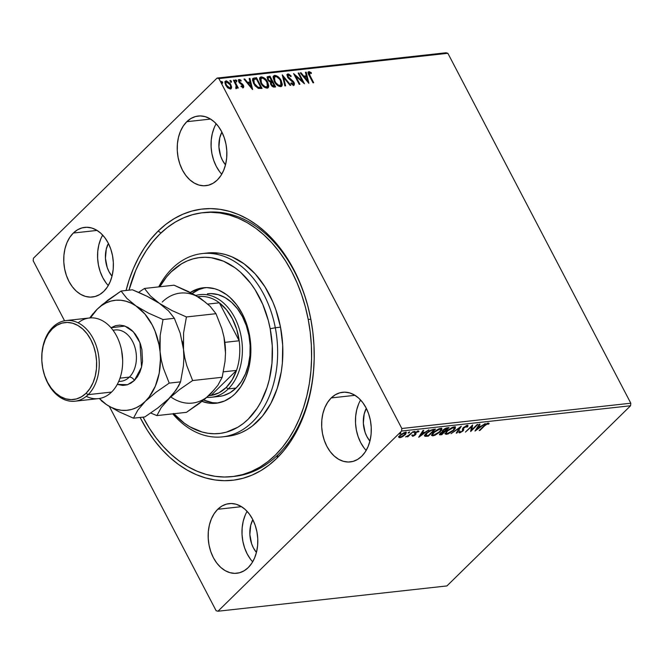 <?xml version="1.0" encoding="UTF-8"?>
<svg xmlns="http://www.w3.org/2000/svg" width="664" height="664" viewBox="0 0 664 664"><rect width="100%" height="100%" fill="white"/><g stroke="black" fill="none" stroke-linecap="round" stroke-linejoin="round"><path stroke-width="1" d="M233.396 476.461A132.775 93.524 -96.3 0 0 277.884 454.857L276.888 458.21A136.46 96.131 83.7 0 1 140.096 417.457L147.358 430.322L154.222 440.274L161.692 449.296L169.702 457.313L178.176 464.244L187.024 470.021L196.162 474.594L205.516 477.922L214.978 479.956L224.465 480.694L233.886 480.113L243.148 478.238L252.171 475.067L260.852 470.643L269.119 465.007L276.888 458.21L284.084 450.325L290.641 441.419L296.493 431.583L301.581 420.901L305.863 409.497L309.291 397.462L311.839 384.912L313.483 371.981L314.197 358.792L313.981 345.454L312.835 332.116L310.769 318.903L307.805 305.93L303.979 293.339L299.315 281.229L293.861 269.742L287.67 258.968L280.814 249.025L273.336 240.003L265.326 231.985L256.86 225.046L248.012 219.269L238.866 214.696L229.52 211.376L220.05 209.334L210.563 208.604L201.142 209.177L191.879 211.061L182.866 214.223L174.175 218.647L165.909 224.283L158.14 231.08L160.987 232.956L158.14 231.08A136.46 96.131 83.7 0 1 310.503 317.541A136.46 96.131 83.7 0 1 314.18 350.799A136.46 96.131 83.7 0 1 276.888 458.21L277.884 454.857A132.775 93.524 -96.3 0 0 314.172 350.567A132.775 93.524 83.7 0 1 277.884 454.857A132.775 93.524 83.7 0 1 234.699 476.329L232.151 476.611M202.935 212.679A132.775 93.524 83.7 0 1 308.229 319.484L310.827 319.193L308.229 319.484L305.332 306.868L301.597 294.608L297.057 282.839L291.745 271.667L285.719 261.193L279.038 251.523L271.759 242.75L263.965 234.956L255.715 228.225L247.108 222.614L238.202 218.174L229.105 214.953L219.9 212.986L210.671 212.281L201.499 212.853L192.494 214.696L183.72 217.784L175.271 222.1L167.237 227.594L159.684 234.218L152.687 241.903L146.312 250.577L140.627 260.155L135.68 270.547L128.999 290.168A132.775 93.524 83.7 0 1 202.935 212.679L205.541 212.389A132.775 93.524 83.7 0 1 310.544 317.774A132.775 93.524 -96.3 0 0 204.238 212.546M217.734 509.288A35.034 24.684 83.7 0 1 229.13 503.619A35.034 24.684 83.7 0 1 255.773 527.108A35.034 24.684 83.7 0 1 248.228 567.604L251.756 563.288L254.569 558.026L256.545 552L257.624 545.459L257.748 538.653L256.926 531.831L255.183 525.265L252.586 519.206L249.232 513.894L245.257 509.512L240.808 506.25L236.06 504.225L231.196 503.511L226.399 504.142L221.851 506.092L217.734 509.288L214.206 513.596L211.393 518.866L209.417 524.884L208.338 531.424L208.214 538.238L209.035 545.053L210.778 551.618L213.376 557.677L216.73 562.997L220.705 567.371L225.154 570.633L229.902 572.659L234.766 573.372L239.563 572.741L244.111 570.791L248.228 567.604A35.034 24.684 83.7 0 1 236.832 573.264A35.034 24.684 83.7 0 1 210.189 549.775A35.034 24.684 83.7 0 1 217.734 509.288L241.488 506.657L217.734 509.288M186.808 121.695A35.034 24.684 83.7 0 1 198.204 116.026A35.034 24.684 83.7 0 1 224.839 139.523A35.034 24.684 83.7 0 1 217.294 180.01L220.821 175.694L223.635 170.432L225.611 164.415L226.69 157.866L226.814 151.06L225.992 144.237L224.249 137.68L221.651 131.621L218.298 126.301L214.323 121.927L209.882 118.657L205.135 116.632L200.262 115.918L195.465 116.549L190.925 118.499L186.808 121.695L183.272 126.002L180.467 131.273L178.483 137.29L177.412 143.831L177.28 150.645L178.11 157.459L179.853 164.025L182.451 170.084L185.795 175.404L189.771 179.778L194.22 183.04L198.968 185.073L203.831 185.779L208.629 185.148L213.177 183.206L217.294 180.01A35.034 24.684 83.7 0 1 205.898 185.679A35.034 24.684 83.7 0 1 179.255 162.182A35.034 24.684 83.7 0 1 186.808 121.695L210.563 119.072L186.808 121.695M73.322 233.039A35.034 24.684 83.7 0 1 84.718 227.37A35.034 24.684 83.7 0 1 111.353 250.867A35.034 24.684 83.7 0 1 103.808 291.355L107.336 287.047L110.149 281.777L112.133 275.759L113.204 269.219L113.328 262.404L112.507 255.59L110.763 249.025L108.166 242.966L104.812 237.646L100.837 233.272L96.396 230.01L91.649 227.984L86.776 227.271L81.979 227.901L77.439 229.852L73.322 233.039L69.786 237.355L66.981 242.617L64.997 248.643L63.927 255.183L63.794 261.989L64.624 268.812L66.367 275.377L68.965 281.436L72.31 286.748L76.285 291.131L80.734 294.393L85.482 296.418L90.345 297.132L95.143 296.501L99.691 294.55L103.808 291.355A35.034 24.684 83.7 0 1 92.412 297.024A35.034 24.684 83.7 0 1 65.778 273.535A35.034 24.684 83.7 0 1 73.322 233.039L97.077 230.416L73.322 233.039M331.22 397.935A35.034 24.684 83.7 0 1 342.616 392.266A35.034 24.684 83.7 0 1 369.259 415.764A35.034 24.684 83.7 0 1 361.706 456.251L365.241 451.943L368.047 446.673L370.031 440.655L371.11 434.115L371.234 427.301L370.412 420.486L368.661 413.921L366.072 407.862L362.718 402.542L358.743 398.168L354.294 394.906L349.546 392.872L344.682 392.167L339.885 392.797L335.337 394.74L331.22 397.935L327.692 402.251L324.879 407.513L322.903 413.531L321.824 420.08L321.7 426.886L322.521 433.708L324.264 440.265L326.862 446.324L330.216 451.644L334.191 456.019L338.64 459.289L343.388 461.314L348.251 462.028L353.049 461.397L357.589 459.446L361.706 456.251A35.034 24.684 83.7 0 1 350.31 461.92A35.034 24.684 83.7 0 1 323.675 438.423A35.034 24.684 83.7 0 1 331.22 397.935L354.974 395.312L331.22 397.935M210.762 212.023A132.775 93.524 -96.3 0 0 209.475 212.281A132.775 93.524 -96.3 0 1 210.762 212.023M630.8 403.206L401.828 428.496L218.904 78.593L447.876 53.294L630.8 403.206L630.568 405.754L446.93 585.93L217.958 611.229L401.604 431.044L630.568 405.754L446.93 585.93L217.958 611.229L216.124 610.706L109.361 406.468L216.124 610.706L217.958 611.229L401.604 431.044L401.828 428.496L401.604 431.044L630.568 405.754L630.8 403.206L447.876 53.294L218.904 78.593L401.828 428.496L630.8 403.206M225.171 81.465L226.158 80.892L225.353 81.232L225.702 85.216L227.843 87.93L230.4 89.017L231.188 88.669L231.587 86.835L229.968 83.274L226.466 80.875L225.221 81.39L224.971 83.133L227.511 87.631L230.4 89.017L231.612 87.507L230.956 88.843M236.425 88.353L236.965 86.926L236.55 87.324L236.965 86.926L237.571 88.08L238.268 87.997L234.168 80.153L233.471 80.228L236.235 85.847L235.753 88.138L236.774 88.179L236.965 86.926L237.571 88.08L238.268 87.997L234.168 80.153L233.753 80.551L237.679 88.063L233.753 80.551L234.168 80.153L233.471 80.228L236.143 85.573L235.753 88.138L236.757 88.196M240.907 86.32L242.236 87.05L242.65 86.644L241.322 85.913L241.264 86.635L243.198 87.598L243.829 86.42L242.601 84.212L239.571 81.971L239.488 80.468L241.049 81.141L241.073 80.369L239.812 79.572L238.542 79.738L238.683 81.697L242.775 85.515L242.792 86.602L241.322 85.913L241.264 86.635L243.63 87.416M254.353 77.92L252.818 78.576L252.494 80.269L254.885 85.59L258.337 88.436L262.081 88.428L256.47 77.688L252.918 78.468L253.598 83.54L258.337 88.436L262.081 88.428L256.47 77.688L256.055 78.095L261.491 88.495L256.055 78.095L253.938 78.327L254.353 77.92M270.007 76.194L267.21 77.007L267.633 79.68L270.505 82.27L270.555 83.996L271.916 86.121L273.402 87.042L275.626 86.934L270.007 76.194L269.601 76.592L275.037 87.001L269.601 76.592L270.007 76.194L267.418 76.717L267.633 79.68L270.505 82.27L270.846 84.643L274.34 87.075L275.626 86.934L270.007 76.194M282.266 74.833L284.848 85.913L285.611 85.83L283.569 77.439L290.043 85.341L290.807 85.258L282.266 74.833L284.848 85.913L285.611 85.83L283.569 77.439L290.043 85.341L290.807 85.258L282.266 74.833M298.144 73.081L302.327 81.074L293.596 73.588L299.215 84.328L299.912 84.253L295.721 76.235L304.469 83.747L298.85 73.007L298.144 73.081L302.327 81.074L293.596 73.588L299.215 84.328L299.912 84.253L295.721 76.235L304.469 83.747L298.85 73.007L298.144 73.081M308.162 72.085L308.893 71.604C307.797 72.318 307.897 73.629 309.192 75.555L312.985 82.809L313.69 82.726L309.167 73.92L309.316 72.749L311.341 73.521L311.258 72.65L309.026 71.596L308.071 72.808L312.985 82.809L313.69 82.726L309.955 75.58L309.54 75.986L313.101 82.792L309.54 75.986L309.955 75.58L309.474 72.708L311.341 73.521L311.258 72.65L308.893 71.604L307.913 72.251M308.901 83.257L306.204 72.193L305.44 72.276L306.303 75.82L303.747 76.103L301.016 72.766L300.252 72.849L308.785 83.274L306.204 72.193L305.44 72.276L306.303 75.82L303.747 76.103L301.016 72.766L300.252 72.849L308.901 83.257M287.138 74.418L287.902 73.92L286.981 75.065L288.134 78.02L293.513 82.9L293.38 84.071L291.247 82.875L291.048 83.598L293.073 85.125L294.135 85.1L294.434 83.415L293.546 81.697L288.035 76.601L287.952 75.455L288.525 75.015L290.89 76.65L291.172 76.045L288.749 74.053L287.487 74.326L290.766 76.451L291.172 76.045L287.902 73.92L286.898 74.592M273.535 76.061L274.763 75.372L273.717 75.837L274.224 81.415C275.801 84.519 277.959 86.27 280.714 86.66L281.702 86.22L280.938 80.103L277.718 76.435L274.365 75.455L273.502 76.103L273.128 77.63L274.78 82.377L277.917 85.747L281.104 86.577L281.951 85.913L282.316 84.378L281.204 80.585L280.789 80.991L281.486 86.395M259.989 77.555L261.218 76.875L260.172 77.331L260.678 82.909C262.255 86.013 264.421 87.764 267.177 88.154L268.156 87.723L267.393 81.597L264.172 77.929L260.827 76.949L259.956 77.597L259.582 79.124L261.234 83.871L264.372 87.241L267.567 88.08L268.414 87.407L268.779 85.872L267.658 82.079L267.243 82.485L267.941 87.897M252.627 89.474L249.93 78.41L249.166 78.493L250.029 82.037L247.473 82.319L244.734 78.983L243.978 79.066L252.511 89.491L249.93 78.41L249.166 78.493L250.029 82.037L247.473 82.319L244.734 78.983L243.978 79.066L252.627 89.474M235.313 80.236L236.367 81.066L236.782 80.659L235.463 80.095L236.666 81.622L236.583 80.361L235.471 80.053L236.367 81.564L236.857 80.817L236.251 82.029M229.943 80.834L230.997 81.664L231.412 81.257L230.093 80.693L231.296 82.211L231.213 80.95L230.101 80.643L230.997 82.162L231.487 81.415L230.881 82.618M221.187 81.796L222.241 82.626L222.656 82.22L221.336 81.655L222.54 83.183L222.457 81.921L221.344 81.614L222.241 83.124L222.731 82.377L222.125 83.589M33.2 260.794L64.557 320.787L33.2 260.794L33.432 258.246L217.07 78.07L33.432 258.246L33.2 260.794M446.042 52.771L217.07 78.07L218.904 78.593L217.07 78.07L446.042 52.771L447.876 53.294L446.042 52.771M400.01 437.02L399.562 437.095L399.886 437.709L402.65 436.638L405.638 434.273L406.227 432.471L403.969 432.721L400.309 435.061L398.939 437.493L401.214 437.352L405.206 434.729L406.343 432.596L405.347 432.347L400.068 435.293L398.906 437.443M413.199 431.559L408.335 435.534L405.555 436.92L407.995 436.057L407.223 436.812L407.92 436.738L413.199 431.559L408.8 435.169L405.555 436.92L407.995 436.057L407.223 436.812L407.92 436.738L413.199 431.559M415.34 432.339L415.988 434.015L415.398 432.455L415.656 432.953L415.805 432.106L417.697 431.55L417.482 431.127L418.104 431.982L419.001 431.459L418.27 430.919L415.266 432.579L414.676 434.887L412.078 435.709L412.842 436.273L414.851 435.269L415.988 434.015L415.871 432.604L419.001 431.459L418.478 430.911L415.266 432.579L414.651 433.451L414.875 434.654L412.078 435.709L412.684 436.289L411.763 435.094M433.384 429.334L429.11 430.986L425.184 434.513L424.62 435.825L424.993 436.323L428.272 436.182L435.501 429.093L433.384 429.334L426.371 433.169C424.786 434.638 424.329 435.684 424.993 436.323L428.272 436.182L435.501 429.093L433.384 429.334M449.038 427.599L446.15 428.056L443.884 429.317L442.257 431.102L442.614 431.7L439.477 434.306L439.751 434.837L441.817 434.688L449.038 427.599L447.221 427.799L443.021 430.048L442.614 431.7L440.224 433.301L439.46 434.663L441.817 434.688L449.038 427.599M461.297 426.246L451.039 433.667L459.496 427.965L456.234 433.094L456.998 433.011L461.297 426.246L451.039 433.667L459.496 427.965L456.234 433.094L456.998 433.011L461.297 426.246M477.175 424.495L471.805 429.766L472.627 424.993L465.406 432.081L471.49 426.72L470.66 431.5L477.881 424.412L471.805 429.766L472.627 424.993L465.406 432.081L471.49 426.72L470.66 431.5L477.881 424.412L477.175 424.495M489.136 423.732L488.256 423.109L484.056 425.773L479.184 430.562L486.247 424.396L489.136 423.732L488.256 423.109L485.841 424.18L479.184 430.562L479.881 430.479L484.687 425.765L484.479 425.367L484.687 425.765L487.517 423.831L488.231 424.321L489.053 423.375M475.092 431.011L485.235 423.599L481.217 426.064L478.661 426.346L480.039 424.18L479.284 424.263L474.976 431.027L485.235 423.599L481.217 426.064L478.661 426.346L480.039 424.18L479.284 424.263L475.092 431.011M467.705 425.433L467.73 426.753L467.033 425.458L463.381 427.558L462.551 428.77L462.318 431.036L460.592 432.115L460.044 432.106L460.077 431.376L459.081 431.874L458.949 432.604L459.82 432.853L463.198 430.77L463.596 428.156L464.592 427.052L466.568 426.147L466.792 427.168L467.73 426.753L467.995 425.616L467.257 425.425L463.381 427.558L462.202 431.152L460.368 432.156L460.077 431.376L459.081 431.874L459.621 432.878L462.933 431.044L463.671 430.006L463.596 428.156L467.008 426.288L466.593 425.574M453.869 430.181L455.305 428.371L455.305 427.06L452.201 427.417L447.162 430.67L445.179 433.858L446.191 434.347L448.2 433.891L453.529 430.504L455.438 427.234L454.118 426.877L446.83 430.994L445.22 433.957L446.581 434.322L453.869 430.181M440.323 431.683L441.759 429.874L441.759 428.562L438.655 428.911L433.625 432.164L431.633 435.352L432.646 435.841L434.97 435.269L439.991 431.998L441.9 428.736L440.572 428.371L433.285 432.488L431.675 435.459L433.036 435.816L440.323 431.683M418.818 437.227L428.961 429.815L424.943 432.281L422.387 432.563L423.765 430.396L423.001 430.479L418.702 437.244L428.961 429.815L424.943 432.281L422.387 432.563L423.765 430.396L423.001 430.479L418.818 437.227M414.909 431.816L414.776 431.318L413.489 432.322L414.668 432.023L414.925 431.293L413.738 431.94L413.722 432.471L414.925 431.293M409.539 432.405L409.406 431.907L408.119 432.911L409.298 432.613L409.555 431.882L408.368 432.538L408.352 433.061L409.555 431.882M400.782 433.376L400.649 432.878L399.363 433.882L400.541 433.584L400.799 432.853L399.612 433.501L399.595 434.032L400.799 432.853M256.437 552.448A23.97 16.89 83.7 0 1 252.818 519.655L250.685 525.431L249.863 534.561L251.614 543.725L253.391 547.866L256.437 552.448M225.503 164.855A23.97 16.89 83.7 0 1 221.884 132.07L219.751 137.838L218.929 146.968L220.689 156.131L222.465 160.273L225.503 164.855M112.017 276.199A23.97 16.89 83.7 0 1 108.398 243.414L106.265 249.183L105.443 258.321L107.203 267.476L108.979 271.626L112.017 276.199M369.923 441.095A23.97 16.89 83.7 0 1 366.296 408.31L364.171 414.079L363.341 423.217L365.1 432.372L366.877 436.514L369.923 441.095M158.14 231.08L150.944 238.965L144.387 247.879L138.535 257.715L133.447 268.389L129.165 279.801L126.069 290.492A136.46 96.131 83.7 0 1 158.14 231.08M360.593 400.002A35.034 24.684 -96.3 0 0 366.163 450.449M358.709 403.778L356.726 409.796L355.655 416.336L355.522 423.151L356.344 429.965L358.095 436.53L360.693 442.589L364.038 447.909M102.688 235.106A35.034 24.684 -96.3 0 0 108.265 285.562M100.803 238.882L98.828 244.9L97.749 251.44L97.625 258.254L98.446 265.077L100.189 271.634L102.787 277.693L106.14 283.013M216.173 123.753A35.034 24.684 -96.3 0 0 221.751 174.209M214.289 127.538L212.306 133.555L211.235 140.096L211.11 146.91L211.932 153.724L213.675 160.29L216.273 166.349L219.626 171.669M247.108 511.346A35.034 24.684 -96.3 0 0 252.677 561.802M245.223 515.131L243.24 521.149L242.169 527.689L242.036 534.495L242.866 541.318L244.609 547.883L247.207 553.942L250.552 559.262M488.173 424.213L487.907 423.707L488.779 423.142L487.907 423.707L487.55 423.275L488.231 424.321M487.874 423.889L487.202 423.217M487.276 423.366L487.517 423.831L487.276 423.366M478.346 425.732L478.661 426.346L478.346 425.732M480.62 426.13L480.039 426.545L480.62 426.13M476.636 429.035L475.897 429.575L476.636 429.035M478.661 426.338L477.906 426.421L478.221 427.035L477.906 426.429L478.661 426.338M476.777 429.309L478.221 427.035L480.18 426.819L479.864 426.213L480.18 426.819L476.777 429.309L476.461 428.695L476.777 429.309L478.221 427.035L480.18 426.819L476.777 429.309M471.697 429.55L470.718 430.513L471.697 429.55M472.262 425.35L471.805 429.766L472.262 425.35M468.012 425.641L467.257 425.425M466.568 426.147L466.792 427.168L467.73 426.753L467.016 426.313L467.73 425.184M466.477 426.554L466.252 425.533M463.314 427.624L463.596 428.156L463.314 427.624M463.273 427.55L463.671 430.006L463.356 429.392L462.609 430.438L463.356 429.392L463.231 427.691M462.659 430.529L462.933 431.044L462.659 430.529M460.011 432.09L459.297 432.264L459.621 432.878L458.965 432.264M459.081 431.874L459.621 432.878M460.368 432.156L460.077 431.376M459.754 430.77L459.944 431.542M458.816 432.222L460.169 432.032M460.061 427.085L459.496 427.965L460.061 427.085M456.674 432.397L456.998 433.011L456.674 432.397M446.839 433.609L446.258 433.708L446.581 434.322L445.146 433.592M454.151 428.944L455.197 427.01L454.4 428.645M445.054 433.534L447.171 433.517M453.387 426.969L454.018 427.143M445.893 432.604L446.324 431.301M447.287 433.6L446.241 433.268L447.32 430.529L447.528 430.919L453.404 427.599L453.13 427.085L454.433 427.89L453.163 430.264L447.287 433.6L446.2 432.795L448.084 430.396L451.487 428.189L454.334 427.757L454.325 428.811L452.607 430.778L447.287 433.6M445.967 431.932L446.241 433.268M454.433 427.89L453.537 426.977M447.976 427.716L447.486 428.197L447.976 427.716M443.535 431.119L443.527 429.6L446.797 428.496L446.515 427.94L447.602 428.404L447.279 427.799L447.602 428.404L444.913 431.036L443.535 431.119L443.718 429.973L447.602 428.404L444.067 431.559L444.548 431.077L443.535 431.119L442.871 430.197M441.502 434.073L441.817 434.688L441.502 434.073M439.427 434.223L440.962 434.131L440.207 434.214L440.531 434.829L439.502 434.231M442.191 431.044L442.614 431.7L442.265 431.077M441.137 434.115L440.456 433.949L440.738 432.845L440.938 433.219L443.818 431.808L443.494 431.193L444.174 431.766L443.851 431.152L444.174 431.766L441.859 434.04L441.137 434.115L440.938 433.219L444.174 431.766L441.859 434.04L440.473 434.007L440.157 433.393M433.293 435.103L432.721 435.202L433.036 435.816L431.6 435.086M440.606 430.438L441.651 428.504L440.854 430.139M431.509 435.028L433.625 435.02M439.842 428.463L440.473 428.645M432.355 434.098L432.787 432.795M433.75 435.094L432.696 434.771L433.783 432.023L433.982 432.413L439.858 429.102L439.585 428.579L440.896 429.384L439.618 431.758L433.75 435.094L432.82 434.928L432.662 434.297L435.177 431.376L439.51 429.151L440.788 429.259L440.78 430.314L437.725 433.31L433.75 435.094M432.422 433.426L432.696 434.771M440.896 429.384L440 428.471M434.43 429.218L433.949 429.691L434.43 429.218M427.956 435.576L428.272 436.182L427.956 435.576M424.587 435.667L427.425 435.625L426.579 435.725L426.894 436.331L426.579 435.725L424.669 435.709L424.993 436.323L424.62 435.684M424.354 435.443L424.993 436.323M425.367 434.621L425.516 434.007M426.039 435.609L425.707 434.945L426.869 432.704L427.076 433.094L431.243 430.372L431.019 429.94L431.243 430.372L433.301 429.981L432.986 429.384L434.057 429.899L428.313 435.534L426.039 435.609L427.076 433.094L431.243 430.372L434.057 429.899L433.741 429.293L434.057 429.899L428.313 435.534L426.039 435.609L425.441 434.173M422.072 431.949L422.387 432.563L422.072 431.949M424.337 432.347L423.765 432.762L424.337 432.347M420.362 435.252L419.623 435.791L420.362 435.252M422.387 432.554L421.632 432.637L421.947 433.252L421.623 432.646L422.387 432.554M420.503 435.526L421.947 433.252L423.906 433.036L423.591 432.43L423.906 433.036L420.503 435.526L420.188 434.912L420.503 435.526L421.947 433.252L423.906 433.036L420.503 435.526M412.078 435.709L412.684 436.289L415.398 434.787L415.988 434.015L415.656 432.953M413.29 435.659L412.942 435.219M414.685 433.351L414.983 434.439M414.66 433.824L414.51 433.368M419.001 431.459L418.27 430.919M418.569 430.911L417.897 431.309L418.569 430.911M417.697 431.55L418.104 431.982M417.797 431.285L417.382 430.936M415.539 432.787L415.398 434.787L414.992 434.256M415.988 434.015L415.714 433.21M412.643 434.928L412.684 436.289M412.02 435.659L413.066 435.493M414.95 434.289L415.664 433.401M413.738 431.94L413.722 432.471M408.368 432.538L408.352 433.061M398.873 437.061L399.886 437.709L398.549 436.447M406.053 432.38L405.413 433.542M404.974 434.289L405.206 434.729L404.974 434.289M398.715 436.978L400.193 436.97M405.314 433.658L406.069 432.156M405.015 432.48L405.098 432.911M400.01 436.464L399.653 435.592M400.533 437.07L399.836 436.746L400.566 434.829L400.774 435.211L404.7 432.986L404.467 432.538L405.33 433.094L404.127 435.152L400.533 437.07C399.545 436.937 399.62 436.314 400.774 435.211L404.7 432.986C405.721 433.094 405.654 433.7 404.509 434.804L400.533 437.07L399.545 435.85M404.7 432.986L405.405 433.185L404.924 432.422M399.612 433.501L399.595 434.032M106.788 247.788L106.364 248.07M107.601 245.564L107.161 245.788M308.893 71.604L308.478 72.011L310.852 73.057L311.258 72.65L310.868 73.239L309.05 72.061L308.03 72.152M308.901 73.156L308.677 74.086L309.54 75.986L308.793 73.231L309.474 72.708M300.518 73.181L301.016 72.766L300.601 73.173L303.332 76.509L306.303 75.82L303.332 76.509L300.518 73.181M305.523 72.625L306.204 72.193L305.789 72.6L308.229 82.593L305.523 72.625M304.212 77.58L307.075 81.074L307.49 80.676L304.627 77.173L304.212 77.58L307.075 81.074L307.49 80.676L304.627 77.173L306.585 76.958L307.49 80.676L306.585 76.958L304.212 77.58M298.327 73.422L298.85 73.007L298.435 73.413L303.456 83.008L298.327 73.422M295.314 76.642L295.721 76.235L295.314 76.642L299.323 84.32L295.314 76.642M294.185 74.708L301.912 81.481L302.327 81.074L301.912 81.481L294.185 74.708M288.118 75.422L287.794 77.381L288.525 75.015L290.89 76.65L291.172 76.045L290.741 76.493L288.782 74.675L287.097 74.443M287.952 75.455L288.525 75.015M288.989 78.012L288.209 76.983L287.794 77.381L288.574 78.41L288.989 78.012L288.574 78.41L290.633 79.995L291.048 79.597L288.989 78.012M292.857 80.942L291.048 79.597L290.633 79.995L292.45 81.34L292.857 80.942L292.45 81.34L293.662 82.942L294.077 82.535L292.857 80.942M290.84 83.282L292.782 84.527L293.189 84.12L291.247 82.875L291.048 83.598L294.268 85M293.762 85.224L294.077 82.535L293.347 85.623M287.902 73.92L287.495 77.041L293.397 82.66L293.222 84.112M293.114 84.361L291.064 83.498M293.986 85.233L293.131 82.104L287.952 77.655L287.471 76.368L287.861 75.497M282.416 75.92L290.118 85.332L282.416 75.92M283.154 77.837L283.569 77.439L283.154 77.837L285.113 85.888L283.154 77.837M281.204 80.585C279.635 77.522 277.486 75.787 274.763 75.372L274.348 75.779C277.071 76.194 279.22 77.929 280.789 80.991L281.204 80.585M281.411 86.494L281.893 85.208L281.594 82.925L279.594 79.099L276.174 76.153L274.348 75.779L273.087 76.501M274.348 77.065L276.44 76.617L279.552 79.157L280.498 80.668L280.889 85.208L278.631 85.241L275.884 82.859L274.265 79.771L274.348 77.065L274.514 81.738L274.921 81.34L274.514 81.738C275.759 84.204 277.494 85.615 279.702 85.971L280.108 85.565C277.901 85.208 276.174 83.797 274.921 81.34L274.522 76.85L275.361 76.476C277.544 76.825 279.253 78.219 280.498 80.668L281.337 82.992L281.096 84.95L279.702 85.971L277.834 85.44L274.315 81.348L273.609 78.684L274.124 77.24M267.243 76.949L269.601 76.592L267.152 77.007M268.048 78.003L267.924 80.004L268.339 79.597L267.924 80.004L270.024 81.805L271.211 81.805L271.618 81.406L270.439 81.398L268.339 79.597L268.198 77.763L269.883 77.373L271.974 81.365L271.559 81.772L271.974 81.365L270.339 81.846L268.82 81.157L267.716 79.539L267.766 78.186M271.227 83.025L271.128 84.95L271.543 84.552L271.128 84.95L273.211 86.395L273.626 85.988L271.543 84.552L271.368 82.784L272.547 82.469L274.348 85.905L273.942 86.312L274.348 85.905L272.796 86.395L271.51 85.565L270.804 84.079L271.169 83.05M273.626 85.988L271.717 84.859L271.219 83.672L271.584 82.651L272.547 82.469L274.348 85.905L273.626 85.988M267.658 82.079C266.09 79.016 263.94 77.281 261.218 76.875L260.803 77.273C263.533 77.688 265.675 79.423 267.243 82.485L267.658 82.079M267.866 87.988L268.347 86.71L268.048 84.428L265.309 79.713L261.682 77.323L259.549 78.003M260.803 78.559L262.894 78.111L266.007 80.651L266.961 82.162L267.351 86.71L265.085 86.735L262.338 84.353L260.728 81.265L260.803 78.559L260.969 83.241L261.384 82.834L260.969 83.241C262.222 85.697 263.948 87.108 266.156 87.465L266.571 87.059C264.363 86.702 262.629 85.291 261.384 82.834L260.977 78.344L261.815 77.97C263.998 78.319 265.716 79.713 266.961 82.162L267.791 84.486L267.55 86.445L266.156 87.465L264.289 86.934L261.931 84.76L260.595 82.452L260.064 80.178L260.578 78.742M252.743 78.684L253.938 78.327L252.544 78.833M260.396 87.806L257.765 87.781L255.491 86.204L253.216 82.286L253.449 79.838L253.889 83.871L257.765 87.781L260.396 87.806M256.346 78.867L260.811 87.407L259.931 87.864L260.346 87.457L257.765 87.781L258.171 87.374L254.304 83.465L253.889 83.871L254.304 83.465L253.856 79.431L253.449 79.838L256.346 78.867L260.811 87.407L257.574 87.133L254.461 83.772L253.465 81.215L253.598 79.763L256.346 78.867M244.244 79.398L244.734 78.983L244.327 79.389L247.058 82.726L250.029 82.037L247.058 82.726L244.244 79.398M249.249 78.842L249.93 78.41L249.515 78.817L251.955 88.81L249.249 78.842M247.938 83.797L250.801 87.291L251.216 86.893L248.344 83.39L247.938 83.797L250.801 87.291L251.216 86.893L248.344 83.39L250.311 83.174L251.216 86.893L250.311 83.174L247.938 83.797M238.442 79.912L239.073 79.464L238.783 81.896L239.646 83.083L242.775 85.515L242.543 86.752M242.551 86.627L242.36 85.913M239.073 79.464L238.666 79.871L240.658 80.767L241.073 80.369L238.608 79.663M239.156 80.842L239.048 82.178L239.654 80.419L241.049 81.141L241.073 80.369L240.658 80.817L238.359 79.954M240.019 82.502L239.463 81.772L239.048 82.178L239.604 82.909L240.019 82.502L239.604 82.909L240.775 83.639L241.19 83.232L240.019 82.502M242.601 84.212L241.19 83.232L240.775 83.639L242.186 84.618L242.601 84.212L242.186 84.618L243.041 85.797L243.456 85.399L242.601 84.212M243.198 87.598L243.456 85.399L243.041 85.797L242.783 88.005M243.273 87.756L242.866 85.49L239.438 82.743L239.073 80.875M242.236 87.05L241.231 86.586M235.728 79.829L235.139 80.319M236.533 81.672L235.388 80.236M236.359 88.586L236.55 87.324L236.011 88.752M230.358 80.427L229.769 80.908M231.163 82.27L230.018 80.825M230.84 84.643L226.158 80.892L225.743 81.299L230.425 85.05L230.84 84.643L230.425 85.05L231.196 87.914L231.612 87.507L230.84 84.643M230.889 88.943L231.022 86.527L229.146 83.191L226.789 81.431L224.805 81.796M231.172 87.241L231.022 86.527M230.292 87.648L229.005 88.42L227.03 87.059L225.544 84.486L225.569 82.651M226.25 82.261C225.171 82.784 225.079 83.88 225.984 85.531L226.399 85.133C225.494 83.473 225.586 82.377 226.656 81.855L230.134 84.718C231.039 86.386 230.956 87.49 229.902 88.055L226.399 85.133L225.984 85.531L229.487 88.453L230.184 87.98M225.934 82.344L227.652 82.07L229.487 83.697L230.582 85.772L230.433 87.814L228.897 87.822L226.698 85.656L225.785 83.083L226.656 81.855M221.602 81.39L221.012 81.88M222.407 83.232L221.261 81.796M271.618 81.406L268.962 80.493L268.132 79.132L268.181 77.779L269.883 77.373L271.618 81.406M230.026 88.212L230.433 87.806L229.902 88.055M225.03 436.505A92.205 64.947 -96.3 0 0 227.636 436.289A92.205 64.947 -96.3 0 0 280.507 327.169L275.303 327.742A92.205 64.947 83.7 0 1 222.432 436.87A92.205 64.947 83.7 0 1 172.764 413.846A92.205 64.947 -96.3 0 0 248.942 425.126A92.205 64.947 -96.3 0 0 275.303 327.742L270.182 328.73A88.511 62.35 83.7 0 1 245.921 421.308A88.511 62.35 83.7 0 1 173.81 413.73M207.94 293.754A51.634 36.371 83.7 0 1 248.892 335.295L250.112 345.338L249.93 355.373L248.353 365.017L245.439 373.89L241.306 381.659L236.102 388.025L230.043 392.739L223.345 395.619L219.842 396.333M216.091 403.247A58.092 40.919 83.7 0 0 249.398 334.498L246.493 323.617L242.186 313.582L236.625 304.768L230.026 297.522L226.424 294.575L218.763 290.176L214.779 288.765L206.712 287.595L198.76 288.657L190.278 292.484A58.092 40.919 83.7 0 1 203.333 287.769A58.092 40.919 83.7 0 1 249.398 334.498L250.867 351.48L249.871 362.602L248.792 367.939L245.514 377.924L240.858 386.664L235.014 393.827L231.703 396.723L224.498 401.014L216.713 403.172L212.704 403.421L208.67 403.114L202.022 401.388A58.092 40.919 83.7 0 0 216.091 403.247L216.115 403.247M191.614 293.87L198.827 289.579L205.292 287.62A58.092 40.919 -96.3 0 0 192.153 293.455M308.229 319.484A132.775 93.524 83.7 0 1 232.093 476.619A132.775 93.524 83.7 0 1 143.026 417.133L149.309 428.106L155.998 437.775L163.269 446.54L171.071 454.334L179.313 461.065L187.929 466.684L196.826 471.116L205.923 474.337L215.128 476.312L224.366 477.018L233.529 476.445L242.543 474.602L251.307 471.506L259.757 467.199L267.791 461.704L275.352 455.081L282.349 447.395L288.716 438.721L294.409 429.135L299.356 418.743L303.514 407.638L306.843 395.918L309.308 383.709L310.901 371.126L311.582 358.286L311.366 345.313L310.246 332.34L308.229 319.484M228.632 436.173L234.89 434.895L240.982 432.745L246.85 429.749L252.428 425.931L262.537 415.996L270.912 403.322L277.237 388.39L281.262 371.774L282.366 363.034L282.69 345.114L280.507 327.169A92.205 64.947 -96.3 0 0 207.392 253.001L202.188 253.573A92.205 64.947 83.7 0 1 275.303 327.742L280.507 327.169L275.909 309.897L272.755 301.73L264.878 286.69L255.183 273.883L244.045 263.799L231.885 256.819L225.569 254.586L219.17 253.216L207.351 253.009M173.545 413.44L184.243 423.126L189.987 426.869L201.98 431.974L208.123 433.285L214.273 433.758L220.382 433.376L226.391 432.148L237.87 427.209L243.232 423.549L248.261 419.133L257.175 408.227L260.969 401.836L267.036 387.502L269.26 379.692L271.966 363.166L272.273 345.952L270.182 328.73L275.303 327.742A92.205 64.947 -96.3 0 0 223.386 256.113A92.205 64.947 -96.3 0 0 158.737 286.881A92.205 64.947 83.7 0 1 202.188 253.573M270.182 328.73L268.256 320.322L262.736 304.303L255.175 289.869L250.726 283.428L240.675 272.381L235.18 267.891L223.502 261.193L211.301 257.732L205.143 257.267L199.034 257.649L193.025 258.877L187.182 260.935L181.546 263.807L171.154 271.891L166.49 277.012L159.792 286.765A88.511 62.35 83.7 0 1 221.602 260.429A88.511 62.35 83.7 0 1 270.182 328.73M203.715 400.035A58.092 40.919 -96.3 0 0 218.033 402.965L212.571 402.683L203.715 400.035M207.384 293.828L210.953 293.604L218.124 294.642L225.121 297.621L231.678 302.419L237.538 308.86L242.476 316.695L246.311 325.617L248.892 335.295A51.634 36.371 83.7 0 1 219.278 396.4L211.476 397.263A51.634 36.371 83.7 0 1 206.886 397.354A51.634 36.371 -96.3 0 0 228.275 388.913L226.167 387.519A49.792 35.076 83.7 0 1 211.003 395.437A49.792 35.076 83.7 0 1 208.944 395.669M198.013 296.733A49.792 35.076 83.7 0 1 219.344 302.809A49.792 35.076 83.7 0 1 239.189 340.773L236.683 329.286L232.358 318.753L226.474 309.756L219.344 302.809L239.189 340.773A49.792 35.076 83.7 0 1 236.525 370.396A49.792 35.076 83.7 0 1 226.167 387.519L232.126 379.908L236.525 370.396L211.003 395.437L218.996 392.797L226.167 387.519L228.275 388.913A51.634 36.371 -96.3 0 0 238.451 326.314A51.634 36.371 -96.3 0 0 195.797 295.48A51.634 36.371 83.7 0 1 200.138 294.617A51.634 36.371 83.7 0 1 239.397 329.244A51.634 36.371 83.7 0 1 228.275 388.913L236.077 388.05L228.275 388.913A51.634 36.371 83.7 0 1 211.476 397.263M197.88 296.725L199.042 296.592A49.792 35.076 -96.3 0 1 219.344 302.809L207.857 304.079L219.344 302.809L239.189 340.773A49.792 35.076 -96.3 0 1 236.525 370.396L223.419 371.84L236.525 370.396L211.003 395.437L208.737 395.686L211.003 395.437A49.792 35.076 -96.3 0 1 209.973 395.57L208.712 395.711M239.189 340.773L224.855 342.358L239.189 340.773M42.82 368.719A38.728 27.282 83.7 0 1 41.774 359.282A38.728 27.282 83.7 0 1 52.356 328.804L52.854 327.128A40.57 28.577 83.7 0 1 66.051 320.563A40.57 28.577 83.7 0 1 96.894 347.77A40.57 28.577 83.7 0 1 88.154 394.648L111.577 392.067L88.154 394.648L86.054 393.262A38.728 27.282 83.7 0 1 42.82 368.719L42.861 368.943A40.57 28.577 -96.3 0 0 88.154 394.648A40.57 28.577 83.7 0 1 74.957 401.214L98.38 398.624A40.57 28.577 -96.3 0 0 111.577 392.067A40.57 28.577 83.7 0 1 86.27 396.333M41.774 359.133A40.57 28.577 83.7 0 1 52.854 327.128A40.57 28.577 -96.3 0 0 41.766 359.058L41.774 359.282M118.673 381.543L120.956 381.285A25.813 18.185 -96.3 0 0 129.355 377.111A4.424 2.747 -134.5 0 1 134.402 380.447L137.448 376.729L139.872 372.18L141.581 366.984L142.511 361.341L141.913 349.579L140.403 343.911L138.162 338.681L135.273 334.092L131.837 330.315L128.003 327.493L123.902 325.75L119.703 325.136L115.561 325.675L111.012 327.75L124.923 326.074L133.373 331.826L139.955 342.666L141.548 367.134L134.402 380.447A4.424 2.747 45.5 0 0 129.355 377.111A25.813 18.185 -96.3 0 0 135.381 348.99A25.813 18.185 -96.3 0 0 117.827 329.942M74.957 401.214A40.57 28.577 83.7 0 1 42.836 368.835M129.355 377.111L120.001 378.148L129.355 377.111A25.813 18.185 -96.3 0 0 134.917 347.28A25.813 18.185 -96.3 0 0 115.287 329.966L112.996 330.216M101.409 400.807L106.472 404.6A55.32 38.968 83.7 0 1 99.343 398.491L106.472 404.6L111.344 407.406L116.374 409.314L121.495 410.294L126.617 410.335L131.638 409.439L136.485 407.613L141.067 404.891L145.316 401.322L149.151 396.964L155.326 386.199L159.177 373.326L160.447 359.216L159.717 343.728L160.173 335.494L163.02 319.55L174.358 318.297L180.201 333.179L183.496 349.413L183.588 332.905L186.435 316.96L171.968 310.553L159.426 303.373L150.338 295.87L144.495 288.458L174.051 285.188L188.526 291.596L201.059 298.775L210.148 306.278L215.991 313.698L186.435 316.96L171.968 310.553L159.426 303.373L168.523 310.885L174.358 318.297L180.201 333.179L183.496 349.413A55.32 38.968 83.7 0 1 183.845 355.198A55.32 38.968 -96.3 0 0 183.496 349.413L183.87 357.688L183.413 365.922L180.558 381.866L176.234 389.909L168.731 398.732L179.612 389.527L192.635 380.538L186.8 365.656L184.758 357.722L183.496 349.413A55.32 38.968 -96.3 0 0 182.359 341.711A55.32 38.968 -96.3 0 0 182.351 341.661A55.32 38.968 83.7 0 1 183.496 349.413L183.588 332.905L186.435 316.96L215.991 313.698L221.826 328.58L223.868 336.515L225.129 344.815L225.503 353.09L225.046 361.324L222.191 377.268L192.635 380.538L186.8 365.656L184.758 357.722L183.496 349.413L183.87 357.688L183.413 365.922L180.558 381.866L178.74 385.776L172.947 394.217L161.227 407.563L156.903 415.598L150.728 413.025L156.903 415.598L186.451 412.336L156.903 415.598L161.227 407.563L168.731 398.732L179.612 389.527L192.635 380.538L222.191 377.268L217.867 385.311L210.363 394.134L199.482 403.347L186.451 412.336L205.251 398.765L214.198 389.776M205.674 302.419L195.1 295.082L174.051 285.188L144.495 288.458L138.593 292.368L144.495 288.458L150.338 295.87L168.523 310.885L174.358 318.297L163.02 319.55L148.545 313.142L131.148 303.166L126.11 301.257L120.989 300.269L115.876 300.228L110.855 301.124L106.008 302.95L101.418 305.672L97.176 309.241L90.437 317.89A55.32 38.968 83.7 0 1 97.176 309.241A55.32 38.968 83.7 0 1 136.012 305.963L126.924 298.46L121.08 291.039L102.264 304.627L97.176 309.241L89.665 318.081L92.943 313.773M223.868 336.515L225.129 344.815A55.32 38.968 -96.3 0 0 223.992 337.113L221.826 328.58L215.991 313.698L210.148 306.278L201.059 298.775A55.32 38.968 -96.3 0 0 162.223 302.054M223.992 337.113A55.32 38.968 -96.3 0 0 223.984 337.063L225.503 353.09L225.046 361.324L222.191 377.268L217.867 385.311L210.363 394.134A55.32 38.968 -96.3 0 1 171.519 397.412M225.486 350.791A55.32 38.968 -96.3 0 0 225.478 350.592A55.32 38.968 -96.3 0 0 225.129 344.815L225.478 350.675M201.059 298.775L196.195 295.978M106.472 404.6L118.922 411.738L133.481 418.187L144.827 416.934L157.841 407.953L168.731 398.732L157.841 407.953L144.827 416.934L133.481 418.187L137.805 410.153L145.316 401.322A55.32 38.968 83.7 0 1 106.472 404.6L118.922 411.738L133.481 418.187L137.805 410.153L145.316 401.322L156.198 392.109L169.22 383.12L163.385 368.238L161.344 360.311L159.053 344.848L155.069 331.187L152.197 324.912L144.91 314.031L136.012 305.963A55.32 38.968 83.7 0 1 160.082 352.003A55.32 38.968 83.7 0 1 145.316 401.322L156.198 392.109L169.22 383.12L163.385 368.238L161.344 360.311L160.082 352.003L160.173 335.494L163.02 319.55L148.545 313.142L136.012 305.963L126.924 298.46L121.08 291.039L108.049 300.037L97.176 309.241M182.235 341.113L182.359 341.711M153.475 299.68L159.426 303.373L146.893 296.202L153.475 299.68M139.847 292.915L146.893 296.202L132.427 289.786L121.08 291.039L132.427 289.786L139.847 292.915M134.402 380.447L130.85 383.203L126.924 384.888L122.782 385.435L117.271 384.39L127.521 384.713L134.402 380.447M180.558 381.866L169.22 383.12L180.558 381.866M78.153 322.853A40.57 28.577 83.7 0 1 121.57 350.243A40.57 28.577 83.7 0 1 122.657 360.129A40.57 28.577 83.7 0 1 111.577 392.067A40.57 28.577 -96.3 0 0 120.317 345.18A40.57 28.577 -96.3 0 0 89.466 317.973L66.051 320.563M86.054 393.262L89.955 388.49L93.06 382.671L95.251 376.015L96.438 368.786L96.579 361.257L95.666 353.721L93.74 346.467L90.868 339.777L87.167 333.892L82.776 329.062L77.862 325.451L72.608 323.21L67.23 322.422L61.926 323.119L56.905 325.277L52.356 328.804L48.455 333.569L45.351 339.387L43.16 346.044L41.973 353.273L41.832 360.801L42.745 368.337L44.671 375.592L47.542 382.29L51.244 388.166L55.635 393.005L60.548 396.607L65.802 398.848L71.181 399.637L76.476 398.939L81.506 396.79L86.054 393.262L88.154 394.648A40.57 28.577 -96.3 0 0 93.201 338.615A40.57 28.577 -96.3 0 0 52.854 327.128L52.356 328.804A38.728 27.282 83.7 0 1 90.868 339.777A38.728 27.282 83.7 0 1 86.054 393.262M122.657 360.029L121.603 350.426M122.657 360.129L122.657 359.905A38.728 27.282 -96.3 0 0 121.612 350.467A38.728 27.282 -96.3 0 0 121.587 350.351M314.163 350.343L314.18 350.799M310.594 317.99L310.503 317.541M488.198 424.254L487.874 423.64M459.978 432.04L459.654 431.426M445.22 433.957L444.897 433.343M455.438 427.234L455.122 426.62M431.675 435.459L431.359 434.845M441.9 428.736L441.577 428.122M414.942 434.148L414.626 433.534M418.096 431.675L417.772 431.069M415.689 433.185L415.373 432.571M415.971 433.559L415.647 432.945M406.343 432.596L406.019 431.982M274.522 76.85L274.107 77.256M267.418 76.717L267.003 77.124M268.198 77.763L267.783 78.161M260.977 78.344L260.562 78.75M267.351 86.71L266.936 87.108M227.636 436.289L222.432 436.87"/></g></svg>
